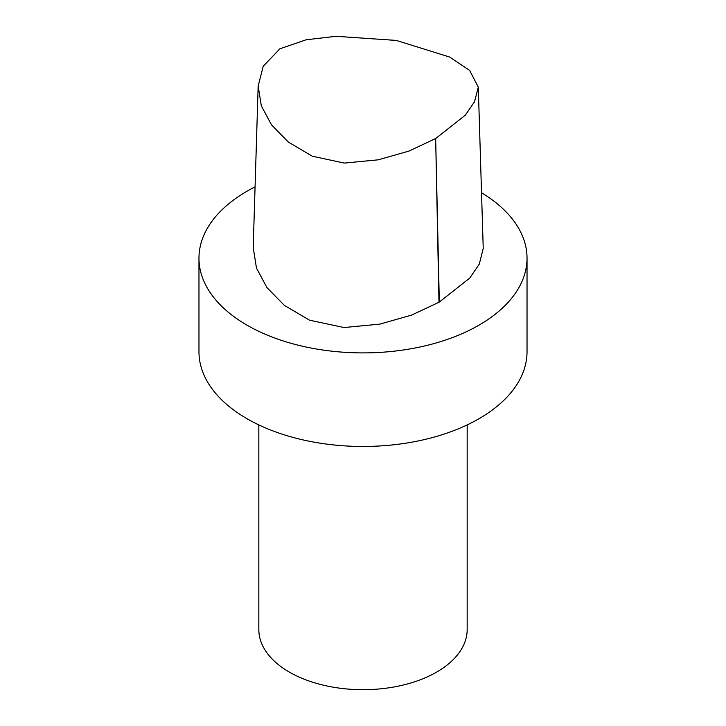 <?xml version="1.0" encoding="UTF-8"?>
<svg xmlns="http://www.w3.org/2000/svg" width="726" height="726" viewBox="0 0 726 726"><rect width="100%" height="100%" fill="white"/><g stroke="black" fill="none" stroke-linecap="round" stroke-linejoin="round"><path stroke-width="1.09" d="M481.529 192.726A164.031 94.707 180 0 1 527.031 258.193A164.031 94.707 180 0 1 363 352.9A164.031 94.707 180 0 1 198.969 258.193A164.031 94.707 180 0 1 247.012 191.228A164.031 94.707 180 0 1 255.062 186.881M253.22 247.657L256.459 268.012L266.905 287.55L284.365 305.374L309.521 320.184L344.051 327.535L379.816 324.132L411.742 315.048L438.985 302.252A4.946 2.859 0 0 0 439.321 302.061L469.74 278.085L479.323 264.046L483.235 248.41M467.172 424.91L467.172 629.56A104.172 60.14 180 0 1 363 689.7A104.172 60.14 180 0 1 258.828 629.56L258.828 424.91M527.031 258.193L527.031 351.756A164.031 94.707 180 0 1 363 446.463A164.031 94.707 180 0 1 198.969 351.756L198.969 258.193M279.918 48.787L263.211 66.257L258.175 86.104L261.315 105.851L271.47 124.808L288.358 142.078L312.352 156.235L344.305 163.078L378.201 159.829L409.019 151.053L435.664 138.53L465.33 115.171L474.559 101.658L478.298 87.202L469.658 70.422L449.675 57.055L396.296 40.42L336.029 36.3L306.118 39.794L279.918 48.787M439.321 302.061L435.664 138.53L438.985 302.252M253.202 247.657L258.157 86.104M483.244 248.764L478.298 87.202"/></g></svg>
